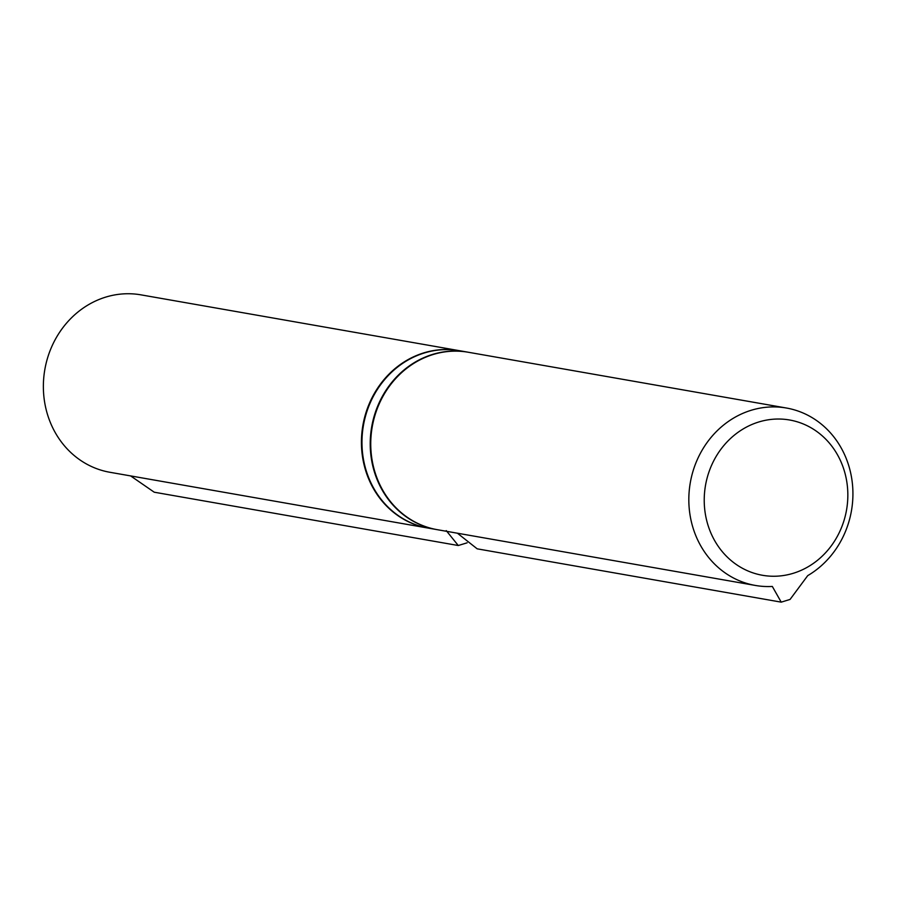 <?xml version="1.0" encoding="UTF-8"?>
<svg xmlns="http://www.w3.org/2000/svg" width="897" height="897" viewBox="0 0 897 897"><rect width="100%" height="100%" fill="white"/><g stroke="black" fill="none" stroke-linecap="round" stroke-linejoin="round"><path stroke-width="1.35" d="M446.246 530.62L458.277 545.522L467.124 542.82M428.194 528.086A90.059 81.795 -80.1 0 1 427.925 528.041A90.059 81.795 -80.1 0 1 362.915 425.212A90.059 81.795 -80.1 0 1 459.04 350.626A90.059 81.795 -80.1 0 1 459.309 350.671M458.277 545.522L154.239 492.206L130.603 475.903M459.04 350.626L140.975 294.855A90.059 81.795 99.9 0 0 44.85 369.441A90.059 81.795 99.9 0 0 109.86 472.271L427.925 528.041M468.088 352.218A90.059 81.795 99.9 0 0 467.819 352.162A90.059 81.795 99.9 0 0 371.706 426.748A90.059 81.795 99.9 0 0 436.716 529.578A90.059 81.795 99.9 0 0 436.985 529.622M467.819 352.162L459.578 350.716A90.059 81.795 99.9 0 0 363.453 425.301A90.059 81.795 99.9 0 0 428.463 528.131L436.716 529.578M755.319 585.438A90.059 81.795 -80.1 0 1 690.309 482.608A90.059 81.795 -80.1 0 1 786.422 408.023L468.357 352.263A90.059 81.795 99.9 0 0 372.233 426.837A90.059 81.795 99.9 0 0 437.254 529.678L755.319 585.438A90.059 81.795 -80.1 0 0 772.317 586.447L781.22 602.145L477.182 548.829L457.414 533.21M793.217 573.306A78.824 71.592 99.9 0 0 831.384 445.596A78.824 71.592 99.9 0 0 710.794 467.135A78.824 71.592 99.9 0 0 777.295 576.154A78.824 71.592 99.9 0 0 793.217 573.306M781.22 602.145L790.066 599.431L807.726 575.627A90.059 81.795 -80.1 0 0 852.15 481.51A90.059 81.795 -80.1 0 0 786.422 408.023"/></g></svg>
